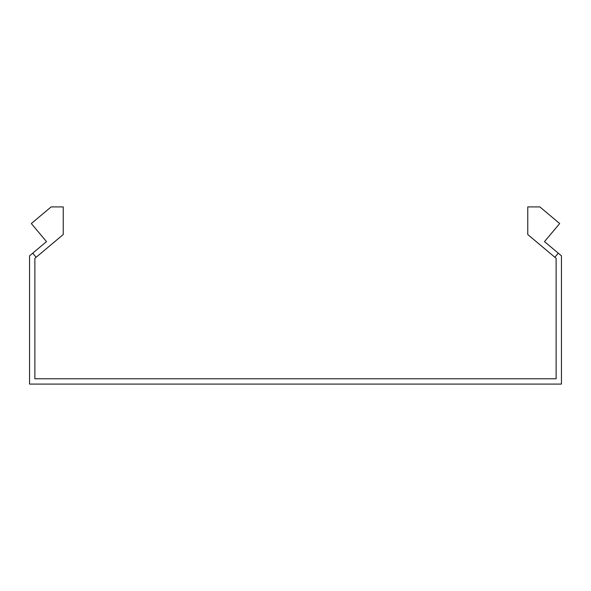 <?xml version="1.0" encoding="UTF-8"?>
<svg xmlns="http://www.w3.org/2000/svg" width="591" height="591" viewBox="0 0 591 591"><rect width="100%" height="100%" fill="white"/><g stroke="black" fill="none" stroke-linecap="round" stroke-linejoin="round"><path stroke-width="0.89" d="M36.132 257.262L32.719 253.192L46.497 241.623L31.323 223.546L51.144 206.909L63.237 206.909L63.237 234.524L34.869 258.326L34.869 378.772L556.131 378.772L556.131 258.326L554.868 257.262L558.281 253.192L544.503 241.623L559.677 223.546L539.856 206.909L527.763 206.909L527.763 234.524L554.868 257.262M32.719 253.192L29.55 255.844L29.55 384.091L561.45 384.091L561.45 255.844L558.281 253.192"/></g></svg>
